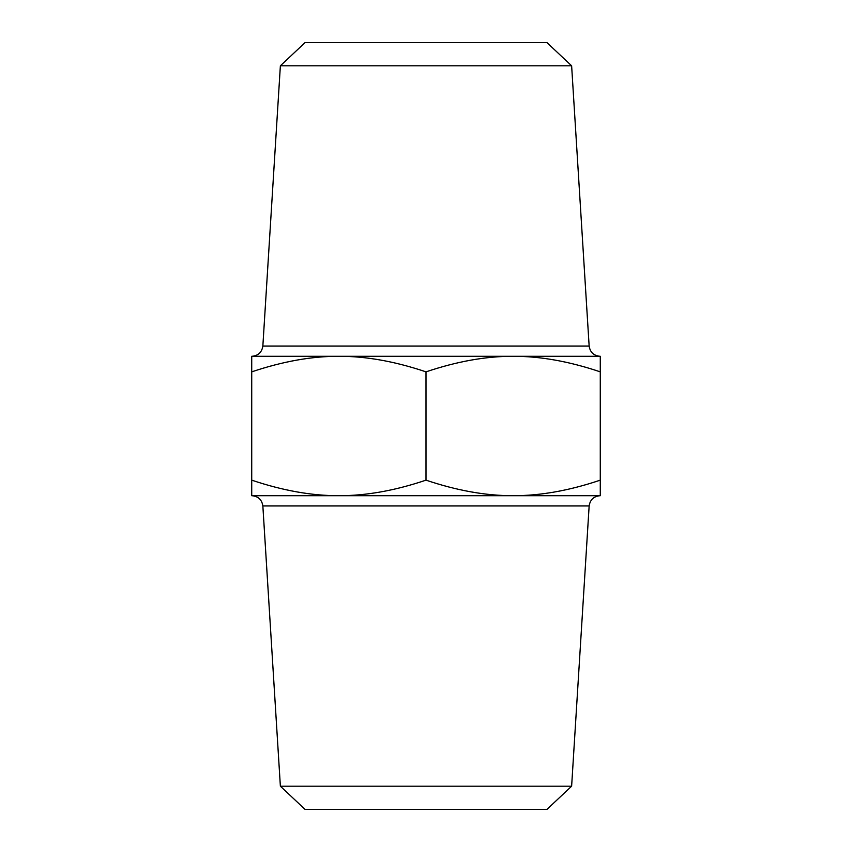<?xml version="1.0" encoding="UTF-8"?>
<svg xmlns="http://www.w3.org/2000/svg" width="852" height="852" viewBox="0 0 852 852"><rect width="100%" height="100%" fill="white"/><g stroke="black" fill="none" stroke-linecap="round" stroke-linejoin="round"><path stroke-width="1.28" d="M280.372 786.204L305.059 809.4L546.941 809.4L571.628 786.204L280.372 786.204L262.853 505.95L589.147 505.95C590.127 499.709 593.759 496.301 600.042 495.704M600.277 495.704L251.723 495.704L251.723 480.145C282.534 490.56 311.576 495.757 338.862 495.704C366.158 495.757 395.2 490.56 426 480.145C456.8 490.56 485.842 495.757 513.138 495.704C540.424 495.757 569.466 490.56 600.277 480.145L600.277 495.704M571.628 65.796L546.941 42.6L305.059 42.6L280.372 65.796L571.628 65.796L589.147 346.05L262.853 346.05C261.873 352.291 258.241 355.699 251.958 356.296M251.723 356.296L600.277 356.296L600.277 371.855C569.2 361.386 540.157 356.2 513.138 356.296C486.119 356.2 457.077 361.386 426 371.855C394.923 361.386 365.881 356.2 338.862 356.296C311.843 356.2 282.8 361.386 251.723 371.855L251.723 356.296M251.723 480.145L251.723 371.855M426 480.145L426 371.855M600.277 480.145L600.277 371.855M262.853 505.95C261.873 499.709 258.241 496.301 251.958 495.704M571.628 786.204L589.147 505.95M589.147 346.05C590.127 352.291 593.759 355.699 600.042 356.296M280.372 65.796L262.853 346.05"/></g></svg>
